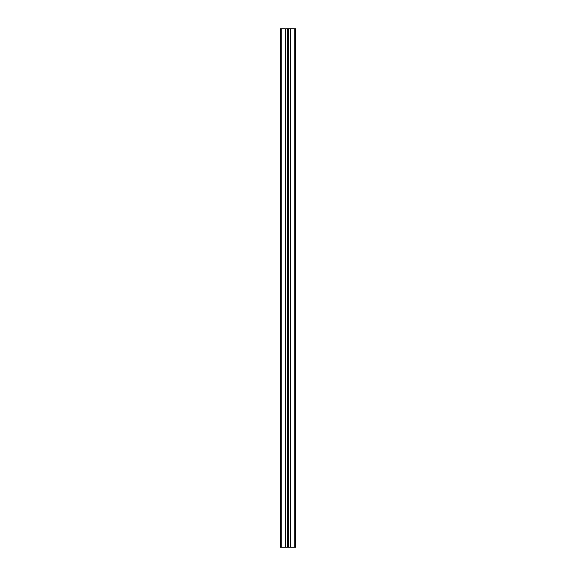 <?xml version="1.0" encoding="UTF-8"?>
<svg xmlns="http://www.w3.org/2000/svg" width="576" height="576" viewBox="0 0 576 576"><rect width="100%" height="100%" fill="white"/><g stroke="black" fill="none" stroke-linecap="round" stroke-linejoin="round"><path stroke-width="0.86" d="M285.329 28.8L285.458 547.2L285.329 28.8L281.261 28.8L281.261 547.2L280.224 547.2L280.224 28.8L281.261 28.8M285.329 547.2L281.261 547.2M285.876 28.8L285.746 547.2L285.746 28.8L287.798 28.8L287.798 547.2L290.254 547.2L290.254 28.8L290.124 547.2M287.798 547.2L285.876 547.2M288.274 547.2L288.274 28.8L287.798 28.8M288.274 28.8L290.124 28.8M290.542 28.8L290.542 547.2L290.671 28.8L290.254 28.8M290.671 28.8L294.739 28.8L294.739 547.2L295.776 547.2L295.776 28.8L294.739 28.8M290.671 547.2L294.739 547.2M288 28.8L288 547.2M295.776 547.2L295.776 28.8M287.726 547.2L287.726 28.8M288.202 28.8L288.202 547.2"/></g></svg>
